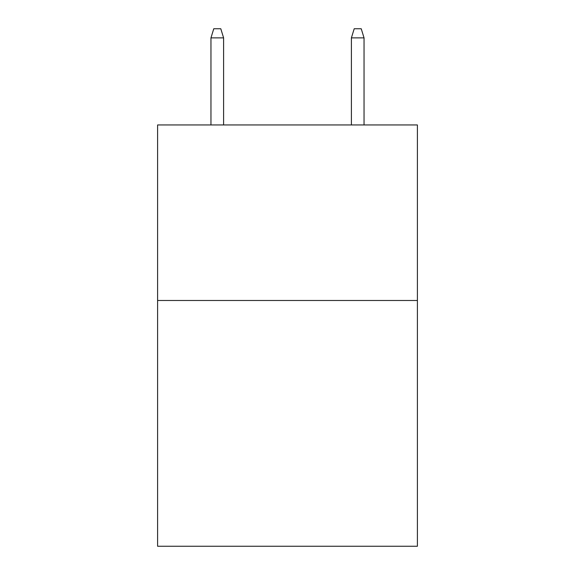 <?xml version="1.0" encoding="UTF-8"?>
<svg xmlns="http://www.w3.org/2000/svg" width="575" height="575" viewBox="0 0 575 575"><rect width="100%" height="100%" fill="white"/><g stroke="black" fill="none" stroke-linecap="round" stroke-linejoin="round"><path stroke-width="0.86" d="M417.4 300.488L417.4 546.25L157.6 546.25L157.6 124.948L417.4 124.948L417.4 300.488L157.6 300.488M223.603 124.948L223.603 37.878L210.96 37.878L210.96 124.948M210.96 37.878L213.771 28.75L220.793 28.75L223.603 37.878M351.397 37.878L354.207 28.75L361.229 28.75L364.04 37.878L351.397 37.878L351.397 124.948M364.04 37.878L364.04 124.948"/></g></svg>

